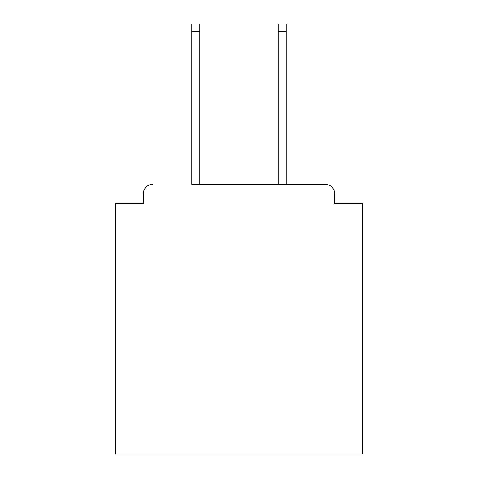 <?xml version="1.0" encoding="UTF-8"?>
<svg xmlns="http://www.w3.org/2000/svg" width="478" height="478" viewBox="0 0 478 478"><rect width="100%" height="100%" fill="white"/><g stroke="black" fill="none" stroke-linecap="round" stroke-linejoin="round"><path stroke-width="0.72" d="M334.666 203.509L334.666 193.632L334.666 203.509L362.444 203.509L362.444 454.1L115.557 454.1L115.557 203.509L143.334 203.509L143.334 193.632L143.334 203.509M191.786 31.614L191.786 23.9L199.804 23.9L199.804 31.614L191.786 31.614L191.786 184.377L325.41 184.377L286.214 184.377L286.214 31.614L278.196 31.614L278.196 23.9L286.214 23.9L286.214 31.614M334.666 193.632A9.255 9.255 0 0 0 325.41 184.377M152.59 184.377A9.255 9.255 0 0 0 143.334 193.632M278.196 31.614L278.196 184.377L199.804 184.377L199.804 31.614"/></g></svg>
